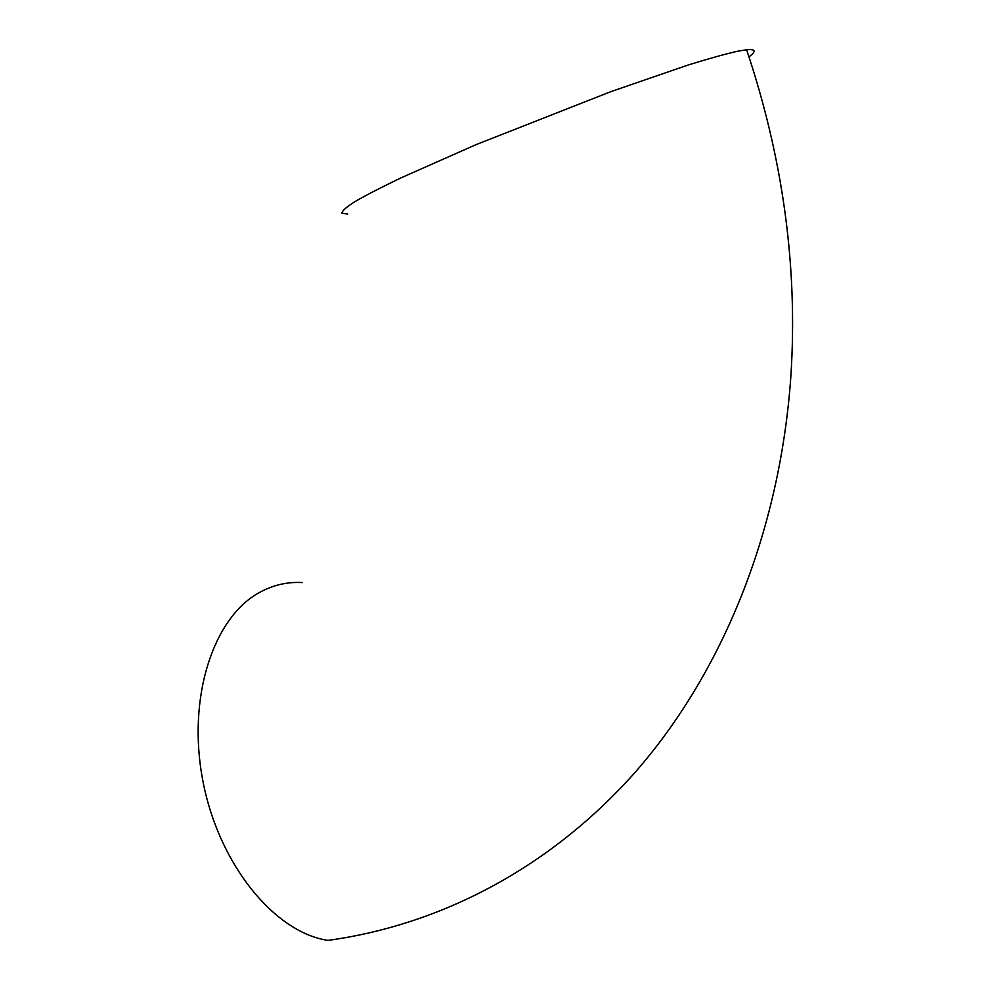 <?xml version="1.0" encoding="UTF-8"?>
<svg xmlns="http://www.w3.org/2000/svg" width="991" height="991" viewBox="0 0 991 991"><rect width="100%" height="100%" fill="white"/><g stroke="black" fill="none" stroke-linecap="round" stroke-linejoin="round"><path stroke-width="1.49" d="M347.754 214.093L341.994 213.201C341.858 211.083 346.094 207.268 354.704 201.755C365.89 195.277 381.324 187.311 401.033 177.847L475.965 144.674L610.939 91.618L688.522 64.886C709.358 58.432 725.957 53.836 738.32 51.086L746.607 49.761C755.737 48.918 756.529 51.272 748.985 56.834M302.342 582.572C287.378 581.705 273.107 585 259.518 592.457C213.684 617.108 186.729 697.02 202.833 780.697C218.639 864.412 274.643 932.581 328.058 940.397C438.369 925.222 548.704 869.751 635.466 771.952C721.473 673.57 779.929 533.331 790.868 376.233C797.916 267.644 783.163 158.82 746.607 49.761"/></g></svg>
